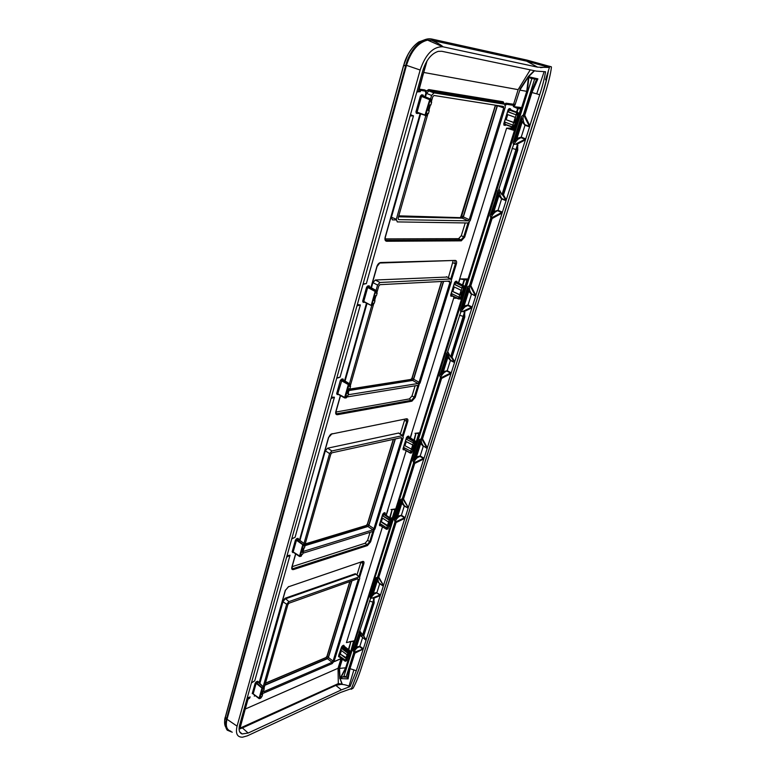 <?xml version="1.0" encoding="UTF-8"?>
<svg xmlns="http://www.w3.org/2000/svg" width="776" height="776" viewBox="0 0 776 776"><rect width="100%" height="100%" fill="white"/><g stroke="black" fill="none" stroke-linecap="round" stroke-linejoin="round"><path stroke-width="1.16" d="M551.28 66.765L551.435 67.153C550.659 73.972 548.331 83.459 544.442 95.613L361.073 668.65C358.454 676.827 355.796 683.336 353.109 688.205L351.237 689.263L358.735 669.707L542.133 95.196C545.159 85.913 547.255 77.736 548.419 70.645L549.767 66.426L551.28 66.765L548.583 66.067M350.315 688.865L351.237 689.263M349.879 581.563L327.094 656.418L349.986 581.525M325.716 657.738L327.094 656.418L328.277 657.291L351.664 580.923M393.345 439.361L367.485 524.266L393.451 439.332M366.156 525.478L367.485 524.266L368.775 525.051L395.139 438.964M441.592 281.484L412.134 378.232L441.709 281.475M410.746 379.474L412.134 378.232L413.53 378.901L443.387 281.387M495.437 105.313L461.72 216.009L495.544 105.361L497.057 106.137L497.154 105.468M460.44 217.183L461.72 216.009L463.253 216.533L497.057 106.137M427.081 39.042L418.875 41.904C411.833 46.929 406.769 54.747 403.704 65.359L224.991 718.809M549.767 66.426L526.982 60.101L431.825 39.052C428.42 38.334 424.811 39.207 421.029 41.662C414.015 46.628 408.923 54.475 405.761 65.203L226.291 719.769C225.089 724.464 225.418 727.937 227.261 730.197L232.257 732.205M225.341 717.082L225.35 717.334C224.186 721.67 224.361 725.007 225.874 727.355M407.807 54.912L403.685 65.3L404.839 61.411C408.127 52.632 412.813 46.133 418.875 41.904L421.019 41.671M425.258 39.547L419.215 41.865M405.683 65.485L403.481 65.756L225.438 717.024M299.943 540.416L325.319 450.788L329.587 453.562L331.895 450.963L402.463 435.637L403.268 437.412L374.963 529.028L372.916 531.434L302.912 553.22M399.407 433.648L398.505 433.066L327.627 448.188L325.319 450.788M345.068 381.006L367.029 303.406M371.423 287.877L372.916 282.6L377.572 285.083L379.978 282.483L450.778 278.991L451.506 281.242L420.097 382.937L417.983 385.332L346.814 396.982M447.151 277.051L375.322 280.01L372.916 282.6M450.808 278.991L446.501 276.702L450.778 278.991M396.177 219.947L392.375 219.88L391.414 217.241L420.776 113.509M425.461 96.942L426.48 93.353L431.582 95.438L434.085 92.868L504.681 104.246L505.302 107.078L470.237 220.597L468.17 222.984L397.264 221.907L396.313 219.269L425.801 115.731M500.277 102.471L428.983 90.802L426.48 93.353M351.45 688.574L340.577 692.473L247.36 735.832L242.51 737.2C237.194 737.248 235.38 733.562 237.068 726.142L420.155 70.024C425.539 54.33 433.086 46.57 442.815 46.764L537.603 67.163L549.437 67.473L545.528 79.734L546.285 80.364L542.133 95.196M259.271 683.132L282.406 601.361L286.674 604.242L288.905 601.642L359.395 576.81L359.763 578.246L334.126 661.21L332.157 663.606L262.172 693.754M286.674 604.242L263.219 686.576M263.956 688.448L287.915 604.485L289.031 603.195L357.843 578.731L358.269 579.42L333.079 661.074L332.089 662.277L327.443 658.678L264.868 685.276M263.297 690.766L263.753 691.697L332.089 662.277M329.587 453.562L303.988 543.433M304.735 545.528L330.819 454.096L331.973 452.796L401.464 437.596L401.745 438.488L373.925 528.669L372.897 529.872L367.902 526.506L304.939 545.673M304.027 547.992L303.329 550.465L303.862 551.251L372.897 529.872M377.572 285.083L376.05 290.408M371.782 305.395L349.472 383.732M376.796 292.95L378.785 285.966L379.978 284.666L449.595 281.067L449.964 282.192L419.079 382.306L418.022 383.509L412.609 380.434L348.948 390.541M348.143 394.761L418.022 383.509M348.191 393.199L349.472 388.727M350.219 386.089L373.857 303.251M374.633 300.516L376.011 295.685M431.582 95.438L430.564 99.018M431.281 101.976L432.765 96.757L434.017 95.477L503.42 106.457L503.74 107.874L469.257 219.656L468.2 220.85L462.283 218.143L398.515 216.814M428.003 113.471L398.098 218.289L398.563 219.618L468.161 220.85M428.837 110.531L430.438 104.925M333.079 661.074L328.432 657.485L327.443 658.678M328.432 657.485L351.916 580.836M328.277 657.291L327.288 658.475L264.955 684.946M373.925 528.669L368.92 525.313L367.902 526.506M368.92 525.313L395.391 438.906M368.775 525.051L367.756 526.244L304.774 545.392M419.079 382.306L413.666 379.231L412.609 380.434M413.666 379.231L443.639 281.378M413.53 378.901L412.473 380.095L349.064 390.134M469.257 219.656L463.379 216.95L462.283 218.143L468.2 220.85M463.379 216.95L497.503 105.517M463.253 216.533L462.166 217.716L398.641 216.368M549.437 67.473L526.652 61.158L526.982 60.101M230.85 731.205C226.66 729.935 225.379 725.958 227.029 719.284L406.478 65.339C411.076 50.964 418.109 42.554 427.586 40.129L431.495 40.236L526.652 61.158L537.603 67.153M542.046 95.176L358.638 669.746L351.45 688.584M340.063 678.544L348.104 678.893L349.986 668.679L353.885 669.892L349.025 686.13L350.044 686.576L341.401 689.883L248.155 733.039L242.102 733.95C239.231 732.854 238.416 729.867 239.648 724.978L422.842 70.519C426.228 59.975 431.359 53.593 438.256 51.361L441.835 51.294L536.352 71.13L545.547 71.731C544.548 78.124 542.599 85.796 539.698 94.75L536.73 93.838L544.073 71.799M516.593 112.006L517.679 108.543L513.324 106.603L521.627 107.563L526.729 91.374L528.543 76.756L519.813 90.103L527.331 91.452L346.232 667.738L339.141 668.456L342.09 658.999M348.036 656.544L349.19 656.661L348.23 655.914M341.683 658.708L341.003 658.766L338.045 668.282L245.255 709.041M504.837 104.294L506.175 103.286L513.363 104.43L513.76 103.674L515.041 104.906L514.682 105.565L513.693 105.41L513.363 104.43L514.682 105.565M519.823 90.103L515.041 104.906M349.278 656.564L353.478 641.587L353.08 641.151L354.157 640.83L346.426 642.615L382.49 526.807M388.931 526.157L390.134 526.419L389.125 525.527M412.512 450.972L413.715 451.312L395.75 508.92L394.431 509.269L394.839 509.764L395.624 508.91L390.988 509.56M460.013 298.944L461.41 299.449L419.661 432.814L418.293 433.173L418.71 433.716L419.525 432.804L414.985 433.328M456.87 298.226L453.911 298.217L455.881 297.761M459.916 278.923L467.85 278.953L464.591 279.777L459.916 278.923L458.655 282.978M465.484 279.321L465.29 279.845L466.987 279.932L467.996 278.923L514.43 130.494L506.612 128.156L510.773 128.108L511.917 126.944M513.596 129.446L514.372 129.029L514.721 130.581L510.365 128.05M520.318 108.019L520.735 108.756L519.066 108.718L519.26 108.029L521.947 107.631L520.735 108.756L514.372 129.029L512.975 128.098L512.723 128.884L510.773 128.108M466.56 279.302L466.987 279.932L461.274 298.11L461.536 299.478L460.372 298.353M460.624 297.538L461.274 298.11L460.537 298.498M419.525 432.901L413.841 451.341L412.706 450.332M412.958 449.546L413.569 450.09L412.871 450.478M416.605 433.221L418.71 433.716L413.569 450.09L413.773 451.225M418.293 433.173L417.323 433.192M389.368 524.751L389.969 525.294L389.28 525.662M392.734 509.357L394.839 509.764L389.969 525.294L390.231 526.477L354.428 640.821L353.478 641.587L352.139 641.228M394.431 509.269L393.752 509.289M348.472 655.148L349.064 655.681L348.405 656.05M353.08 641.151L346.426 642.615M352.76 641.17L349.404 641.713M354.166 640.995L345.708 667.767L340.063 678.534L343.952 676.255L346.174 676.711L353.856 652.344L353.167 650.666L370.511 598.529L370.074 596.967L376.137 577.713L378.106 577.14L395.479 522.054L396.08 522.539L404.849 518.349L405.082 517.776L404.509 517.796L404.645 518.407M521.617 107.864L514.585 130.261M461.477 299.352L467.86 279.011M395.624 508.998L390.173 526.37M502.062 213.07L492.062 218.57L470.857 285.704L475.843 295.423L506.059 200.703L501.635 198.976L498.92 195.697L493.943 211.46L490.102 215.718L513.528 144.763L513.082 142.736L521.365 116.448L523.179 115.081L524.77 115.294L529.824 125.751L539.698 94.75M492.062 218.57L491.392 218.056L470.052 285.684L470.857 285.704M475.707 295.21L475.242 295.549L470.052 285.684M475.843 295.423L475.688 296.073L471.498 293.871L469.955 291.097L468.762 291.233L464.087 306.045L468.035 305.007L471.41 294.356L468.762 291.233L467.763 288.041L461.245 308.722L462.583 309.595L460.808 312.03L460.362 310.187L467.782 286.616L469.926 285.646M501.839 213.157L501.684 212.488L502.334 212.381M469.538 285.471L490.868 217.814L491.392 218.056M450.934 373.634L441.583 378.426L422.503 438.847L427.334 447.762L454.532 362.518L450.449 360.52L447.839 357.503L443.377 371.665L439.73 375.72L460.808 312.03M441.583 378.426L440.952 377.931L421.746 438.799L422.503 438.847M427.207 447.568L426.781 447.83L421.746 438.799M427.334 447.762L427.198 448.334L423.308 445.948L421.814 443.397L420.699 443.494L416.489 456.841L420.204 455.978L423.24 446.375L420.699 443.494L419.661 440.749L413.783 459.392L415.073 460.168L413.608 462.603L412.948 460.789L419.641 439.536L421.63 438.76M450.72 373.702L451.186 373.004M421.261 438.566L440.467 377.65L440.952 377.931M378.106 577.14L378.814 577.218L383.49 585.414L404.849 518.349M377.99 577.092L383.373 585.24M379.765 583.407L383.334 586.084L379.707 583.785L377.262 581.098L373.45 593.194L376.952 592.476L379.707 583.785L376.195 578.741L370.87 595.638L372.111 596.337L370.511 598.529M383.49 585.414L383.373 585.919M377.65 576.878L395.032 521.763L395.479 522.054M447.897 351.964L450.613 356.95L452.03 357.241L454.726 361.723L475.639 296.248L471.498 293.871M452.03 357.241L464.805 316.957L464.552 311.399L471.876 307.859M471.653 307.946L472.138 307.218M464.552 311.399L461.322 311.7M454.59 361.519L454.144 361.829L451.244 357.212M454.726 361.723L454.581 362.344L450.526 360.064L449.003 357.377L447.839 357.503L446.821 354.506L448.45 354.399L448.45 353.73M464.969 312.757L464.261 312.835L463.709 311.137M450.613 356.95L464.261 312.835L464.213 316.724L464.805 316.957M423.754 458.985L414.743 463.417L403.51 498.987L408.283 507.591L427.149 448.499L423.308 445.948M414.743 463.417L414.132 462.923L402.773 498.929L403.51 498.987M423.55 459.043L423.997 458.383M395.032 521.763L394.315 519.968L400.726 499.598L402.308 498.677L413.676 462.641L414.132 462.923M408.147 507.397L402.773 498.929M408.283 507.591L408.147 508.135L404.383 505.69L402.909 503.217L401.822 503.294L397.787 516.088L394.315 519.968M499.152 189.276L501.946 194.776L503.488 194.96L506.292 199.801L529.581 126.857L524.993 125.266L522.219 121.871L517.01 138.38L521.23 137.129L524.993 125.266L523.499 121.667L522.219 121.871L521.278 118.127L514.013 141.193L515.409 142.183L513.528 144.763M503.488 194.96L517.757 150.107L517.602 143.938L525.342 139.903M525.255 139.942L525.633 139.185M517.602 143.938L514.071 144.404M506.156 199.597L505.671 199.985L502.654 194.98M506.292 199.801L506.117 200.499L501.732 198.452L500.151 195.523L498.92 195.697L497.95 192.196L499.657 192.089L499.686 191.303M517.98 145.277L517.204 145.422L516.7 143.667M501.946 194.776L517.204 145.422L517.126 149.884L517.757 150.107M366.214 639.608L380.25 595.599L373.819 598.228L374.187 602.816L363.769 635.825L366.068 640.307L360.142 635.34L356.475 646.971L353.167 650.666M380.25 595.599L379.939 595.047L380.065 595.638M373.819 598.228L373.062 597.957L374.226 599.324M370.957 598.247L373.062 597.957M359.918 631.198L366.165 639.55M353.885 669.892L356.262 670.813L363.032 649.56L359.705 646.718L362.596 637.591L366.117 640.103M363.769 635.825L363.081 635.719M362.489 635.36L373.014 602.118L373.663 602.564L373.605 599.314L373.014 602.118L369.395 601.09M353.856 652.344L363.265 649.017L354.904 653.169L354.341 652.703L349.355 668.417L349.976 668.679L354.904 653.169M534.557 70.752L528.543 76.756L537.894 78.861L531.929 92.519L536.73 93.838M525.09 124.703L529.668 126.507L529.833 125.761L529.319 126.168L523.771 115.284M524.77 115.294L531.929 92.519L531.153 92.247L523.907 115.314M350.044 686.576L356.262 670.813M349.025 686.13C344.059 684.092 339.645 683.84 335.804 685.383L335.775 684.752L240.036 728.15M248.155 733.039L242.413 727.946L335.804 685.383L342.245 684.102L340.063 678.534L339.519 668.378L342.371 659.202M246.816 699.38L250.211 696.955L247.942 699.157L239.697 728.897L239.066 729.013M243.819 710.069L245.361 708.663L243.8 710.156M245.332 708.76L239.697 728.897L242.413 727.946L241.869 727.481M417.09 91.064L420.262 91.704L420.631 90.375L418.642 90.2L422.842 75.224L421.727 74.515M420.388 89.386L424.996 90.113L425.238 91.112L420.631 90.375L420.388 89.386L418.642 90.2L426.771 61.323M410.455 114.761L413.472 115.847L410.126 115.934M413.472 115.847L366.35 283.579L363.11 283.909M357.329 304.58L360.355 304.929L356.96 305.899M360.355 304.929L340.063 377.146L336.803 377.912M331.41 397.176L334.427 397.205L331.022 398.563M334.427 397.205L295.064 537.293L291.786 538.738M286.616 557.178L290.03 555.218L254.741 680.833L251.453 682.802M248.204 699.118L249.697 698.119M247.922 699.535L245.361 708.653L247.922 699.525M420.359 89.356L425.17 90.181M419.166 88.736L419.797 89.133M419.079 89.783L422.92 75.34L421.688 74.651M247.243 697.837L250.211 696.955M251.414 682.948L254.741 680.833M287.033 555.703L290.03 555.218M291.727 538.932L295.064 537.293M337.589 378.038L340.063 377.146M362.993 284.326L366.35 283.579M416.867 91.859L420.262 91.704M408.147 508.135L404.315 506.088L401.822 503.294L400.765 500.724L402.317 500.617L402.249 498.648M405.082 517.776L408.108 508.299M380.473 595.047L383.334 586.084M363.265 649.017L366.068 640.307M385.148 238.892L458.587 238.659L460.983 239.881L461.303 240.841L464.669 237.146L463.689 236.893L460.993 239.881L386.303 240.211L460.983 239.881L458.587 238.659M465.222 222.945L461.303 235.691L458.606 238.659M501.558 102.985L501.15 102.141M335.911 412.037L409.408 398.912L411.92 401.182L415.17 397.467L414.229 397.264L411.61 400.251L337.123 413.695L336.047 413.375M415.141 385.808L412.027 395.925L409.408 398.912M448.382 277.701L453.106 260.92M292.125 566.674L365.108 543.248L367.155 544.684L367.436 545.577L293.522 569.555C291.999 569.865 291.436 569.08 291.834 567.188L291.951 566.761M370.084 532.317L367.649 540.261L365.108 543.248M400.309 434.036L404.529 420.311L406.789 421.397L402.463 435.433M404.703 419.409L404.529 420.311M356.97 574.958L360.869 562.29L362.964 563.502L358.958 576.481M425.743 93.721L424.899 96.719M385.206 237.039L385.148 237.252C384.615 239.697 385.119 241.026 386.652 241.258L385.43 239.852M426.102 91.384L428.769 89.57L503.188 101.772L502.363 102.345L503.391 103.732M425.238 91.112L425.995 93.508C426.315 91.432 425.985 90.307 424.996 90.113L425.549 90.443M376.923 266.343L370.909 287.605M335.93 411.27L335.833 411.59C335.387 413.734 335.921 414.772 337.453 414.694L335.882 412.793M376.855 266.566C377.699 264.16 378.95 262.821 380.618 262.53L379.842 263.025M288.556 586.772L362.537 561.475C363.837 561.193 364.274 561.931 363.857 563.667L362.964 563.502L362.44 561.659M285.355 590.148L259.077 682.967M259.203 683.074L285.423 590.381L288.284 586.869L362.537 561.475M291.931 567.469L293.522 569.555M367.649 540.261L369.686 541.697L367.155 544.684L293.212 568.585L291.999 568.362M372.849 531.453L369.686 541.697L370.589 541.871L367.436 545.577M331.866 433.968L406.498 418.778C407.788 418.71 408.195 419.651 407.72 421.601L406.789 421.397L406.236 419.127M328.558 437.354L299.497 540.077M299.623 540.174L328.655 437.557C329.703 435.278 330.644 434.104 331.478 434.046L406.498 418.778M380.618 262.53L455.269 260.426L380.25 263.006M455.269 260.426C456.56 260.61 456.928 261.803 456.375 263.995L455.405 263.753L454.785 260.911M513.305 104.217L505.923 103.179L504.555 104.197M505.467 105.235L506.728 104.285L506.136 103.189M348.414 649.473L350.927 641.393M346.639 658.048L345.378 660.124L338.637 655.507L341.595 646.903L348.114 651.345L348.502 650.87L342.866 646.592L340.722 650.016L347.047 654.789L347.745 654.488L346.639 658.048L339.519 653.596M258.233 682.385L258.059 681.92L256.167 683.287L253.199 693.812L259.038 698.439M263.51 688.719L263.801 687.691L262.627 688.196L256.613 682.764L256.303 681.803L257.7 681.221L263.947 687.555L258.156 682.162M252.239 693.637L255.197 683.113L256.167 683.287L261.978 688.079L259.048 698.39L259.688 698.507L253.18 693.938M339.19 653.731L340.072 653.906L339.529 655.672M341.595 646.903L342.575 645.719L342.866 646.592L344.04 646.098L349.501 650.443L348.114 651.345L347.716 652.606L348.308 652.713L347.047 654.789M342.575 645.719L343.749 645.225L344.02 645.971M344.224 646.253L349.617 650.433M345.107 661.162L339.403 657.02M339.49 657.127L345.087 661.055M298.576 539.475L296.471 540.241L293.173 551.949L299.478 556.353M304.289 545.732L304.638 544.51L303.445 544.868L296.927 539.718L296.607 538.728L298.013 538.311L298.343 539.301L304.522 543.83L298.362 539.281M292.164 551.746L295.452 540.038L296.471 540.241L302.766 544.733L299.497 556.198L300.176 556.334L293.173 551.949L292.164 551.746L292.717 552.541L293.173 552.182M382.743 514.187L383.761 512.994L384.062 513.906L382.743 514.187L379.386 525.003L379.794 525.759L380.25 525.42M388.592 522.083L389.203 520.114L389.911 519.901L382.384 515.671L381.773 517.631L388.592 522.083L389.3 521.86L388.068 525.779L381.365 521.753L380.56 521.54L379.959 523.49L386.749 527.952L387.37 526.002L380.56 521.54M385.303 513.528L384.935 512.645L385.245 513.557L384.062 513.906L390.134 517.912L390.347 518.523L389.727 518.387L391.356 517.961M386.419 529.242L379.386 525.003M380.385 525.507L386.399 529.174M416.402 113.403L415.936 111.87L417.081 112.181L416.402 113.403L418.982 112.869M415.936 111.87L420.369 96.108L421.523 96.428L417.081 112.181L425.015 115.032L425.19 115.653L425.781 115.246L425.015 115.032L429.914 99.056L422.028 95.914L421.523 96.428L429.409 99.58L431.136 99.25L423.55 96.166M421.63 94.808L421.882 95.817L423.463 96.137L423.075 95.041L421.63 94.808L420.369 96.108M506.34 124.732L503.75 123.898L508.144 109.726L509.25 108.553L510.424 108.737L510.812 109.736M505.36 122.298L504.778 124.179L512.305 126.808L512.839 125.091L504.468 121.958L505.254 119.407L514.362 122.637L513.663 122.54L512.858 125.101L513.557 125.198L512.994 126.992L512.422 127.351L512.305 126.808L514.003 127.08M504.895 124.732L504.06 125.266L506.068 124.888L512.267 127.08L506.127 124.888M514.362 122.637L516.079 114.819L507.64 111.715L508.561 111.987L509.172 110.017L508.144 109.726M507.64 111.715L506.844 114.285L515.274 117.389L513.673 122.443M512.567 127.371L513.984 127.128L518.329 113.257L509.172 110.017L510.783 109.726L510.424 108.737M513.663 127.487L518.417 113.257L510.841 109.746M518.349 113.209L509.609 109.542L509.25 108.553M363.818 301.864L363.178 302.359L364.662 302.252M363.178 302.359L362.664 301.166L363.76 301.437L371.006 305.346L363.963 301.912M366.592 287.227L367.688 287.498L363.76 301.437L371.17 305.434L375.351 290.767L368.173 286.975L367.688 287.498L374.866 291.291L376.564 290.699L369.609 286.897L369.24 285.84L369.609 286.897L368.173 286.975L367.805 285.917L366.592 287.227L362.664 301.166M451.758 295.869L458.538 298.993L450.643 295.19L454.571 282.512L455.638 281.319L456.821 281.261L457.209 282.221M458.985 297.208L451.292 293.444L452.001 291.155L460.401 294.87L459.702 294.919L458.985 297.208L459.683 297.16L459.179 298.77L458.529 298.605L460.216 298.576M451.651 295.831L451.001 296.286L452.224 296.083M460.401 294.87L461.865 288.012L454.135 284.278L455.008 284.52L455.551 282.755L454.571 282.512M454.135 284.278L453.426 286.567L461.138 290.311L459.751 294.705M459.673 298.973L458.994 299.022L460.178 298.702L464.077 286.286L462.845 285.704L462.418 286.179L455.551 282.755L457.161 282.212L456.821 281.261M459.964 298.964L464.164 286.247L457.287 282.28M464.096 286.16L455.978 282.28L455.638 281.319M403.898 449.469L403.355 449.847L402.957 448.984L403.898 449.188L410.252 453.038M411.988 449.411L404.189 445.327L411.988 449.411L413.288 445.279L405.47 441.204L406.11 439.138L413.938 443.203L406.11 439.138M404.189 445.327L403.559 447.393L411.348 451.477L410.892 452.922L410.261 452.786L411.425 452.893M402.957 448.984L406.498 437.567L407.439 437.771L406.944 439.361M408.981 436.995L407.439 437.771L413.763 441.602L413.307 443.067M409.107 436.995L408.719 436.112L409.03 437.034L415.179 440.904L414.18 441.127L413.763 441.602L414.394 441.748L407.846 437.295L407.536 436.374L406.498 437.567M343.545 380.095L341.906 380.172L341.556 379.134L342.982 378.93L343.448 379.998M342.982 378.93L343.332 379.959L349.957 384.052L348.269 384.77L344.622 397.603L345.33 397.758L337.735 393.791L344.622 397.904M347.745 393.325L349.035 388.795L349.889 388.66L350.558 386.293L349.714 386.419L350.189 384.75L348.987 384.935L341.906 380.172L337.735 393.791L336.677 393.548L337.201 394.586L337.764 394.14M336.677 393.548L340.363 380.453L341.43 380.696L348.987 384.935L345.33 397.758L346.542 397.564L345.233 397.952M534.198 70.674L528.301 76.533L530.415 78.192L536.585 79.394L531.153 92.247M537.894 78.861L536.585 79.394M440.467 377.65L439.73 375.72M490.868 217.814L490.102 215.718M342.468 676.924L346.872 677.264L346.174 676.711M346.872 677.264L347.473 677.943L349.355 668.417M348.104 678.893L347.473 677.943M335.775 684.752L338.307 683.607L342.245 684.102M372.111 596.337L372.849 595.357L372.063 594.61L376.806 579.565L377.854 579.517L377.699 578.634L376.195 578.741L376.137 577.713M372.839 597.879L379.939 595.047L376.748 592.903L374.236 593.95L373.45 593.194L370.074 596.967M353.798 652.306L355.165 650.026L353.943 649.366L359.055 633.129L360.5 632.547M360.539 633.022L360.704 633.856L359.676 633.895L358.987 632.168M355.165 650.026L355.893 649.075L355.117 648.338L359.676 633.895L360.142 635.34L361.17 635.311L362.596 637.591M363.372 648.765L359.889 646.301L356.475 646.971L357.251 647.698L359.705 646.718M415.073 460.168L415.858 459.14L415.024 458.344L420.252 441.757L421.378 441.66L421.242 440.642L419.661 440.749L419.641 439.536M414.025 462.845L423.405 458.422L419.991 456.433L417.323 457.627L416.489 456.841L412.948 460.789M394.974 521.724L396.41 519.338L395.139 518.601L400.726 499.598M396.41 519.338L397.166 518.329L396.352 517.553L401.367 501.655L402.463 501.577L402.317 500.617M404.383 505.69L401.405 515.293L397.787 516.088L398.602 516.865L401.405 515.293L405.14 517.611M462.583 309.595L463.408 308.499L462.535 307.655L468.335 289.254L469.529 289.108L469.422 287.925L467.763 288.041L467.782 286.616M463.437 311.089L471.507 307.296L467.812 305.501L464.96 306.879L464.087 306.045L460.362 310.187M440.409 377.621L441.913 375.118L440.593 374.294L446.83 353.177M441.913 375.118L442.718 374.051L441.864 373.237L447.412 355.631L448.567 355.505L448.45 354.399M450.526 360.064L447.219 370.705L443.377 371.665L444.231 372.48L447.219 370.705L451.244 372.829M515.409 142.183L516.283 141.019L515.361 140.126L521.831 119.601L523.111 119.397L523.034 118.02L521.278 118.127L521.365 116.448M516.438 143.628L525.1 139.263L520.987 137.672L517.932 139.273L517.01 138.38L513.082 142.736M490.801 217.784L492.382 215.146L491.014 214.215L498.008 190.634M492.382 215.146L493.235 214.011L492.343 213.148L498.512 193.564L499.754 193.379L499.657 192.089M501.732 198.452L498.047 210.306L493.943 211.46L494.845 212.323L498.047 210.306L502.412 212.178M263.559 688.904L263.597 687.051L261.978 688.079L262.627 688.196L259.688 698.507L260.503 698.148M260.775 698.138L262.075 696.295L262.618 694.404L261.881 694.433M263.423 689.039L264.247 688.681L263.704 690.591L262.88 690.95L261.793 694.753M264.247 688.681L263.743 688.263M262.618 694.404L262.113 693.977M348.308 652.713L348.696 651.462L349.695 651.035L346.688 660.628L345.689 661.065L346.077 659.813L345.378 660.124L345.485 661.249M339.752 655.846L339.422 656.884L345.165 661.21M347.609 653.014L341.275 648.232M342.051 648.435L347.716 652.606M345.941 658.349L340.072 653.906M304.347 545.897L304.415 543.84L302.766 544.733L303.445 544.868L300.176 556.334L301.369 555.965L300.07 556.518M301.243 556.149L301.796 554.481L302.63 554.219L303.232 552.105L302.475 552.085M304.211 546.003L305.046 545.751L304.444 547.866L303.6 548.128L302.397 552.366M305.046 545.751L304.493 545.363M303.232 552.105L302.679 551.717M388.087 528.592L386.923 529.271M389.911 519.901L390.347 518.523L391.346 518.213L388.029 528.795L387.03 529.106L387.457 527.738L386.749 527.952L386.729 529.339M380.686 523.965L380.298 525.197L386.506 529.29M391.317 517.835L387.903 528.98M388.068 525.779L387.37 526.002M389.203 520.114L382.384 515.671M431.407 99.91L431.291 99.367M430.825 101.996L431.398 99.978L430.185 99.794L425.781 115.246L426.994 115.411L427.566 113.412L428.42 113.529L429.225 110.687L428.381 110.561L430.001 104.857L430.855 104.983L431.669 102.122L430.845 101.928M426.664 115.808L425.345 115.672M427.683 113.422L427.013 115.333M429.225 110.687L428.536 110.415M431.669 102.122L430.981 101.86M516.079 114.819L508.561 111.987M513.663 122.54L505.254 119.407M376.835 291.223L369.618 286.897M376.302 293.183L376.816 291.398L375.603 291.475L371.704 305.133L372.916 305.046L373.421 303.28L374.274 303.212L374.992 300.7L374.139 300.758L375.584 295.714L376.428 295.656L377.155 293.134L376.35 293.018M373.537 303.27L372.965 304.881M374.992 300.7L374.362 300.38M377.155 293.134L376.525 292.804M457.083 282.163L464.009 285.801M461.865 288.012L455.008 284.52M459.702 294.919L452.001 291.155M411.746 452.893L415.364 441.117M413.938 443.203L414.394 441.748L415.412 441.311M411.29 449.576L410.261 452.786L403.898 449.188L404.306 447.849M411.367 449.275L413.23 443.368M347.687 393.539L348.531 393.403L347.861 395.76L347.017 395.905L346.6 397.351M349.714 386.419L350.189 384.372M343.332 379.959L350.219 384.508M350.558 386.293L349.957 385.944M348.531 393.403L347.929 393.044M512.975 128.098L512.179 127.788L512.17 128.641M516.709 107.757L519.26 108.029L517.679 108.543M519.066 108.718L518.184 108.601L517.058 112.19M462.477 284.938L464.096 279.767M465.29 279.845L464.591 279.777L462.903 285.161M413.938 440.079L415.858 433.26M389.95 516.729L392.132 509.415M351.392 641.315L352.12 641.413M338.307 683.607L338.045 668.282M513.76 103.674L518.125 89.647L423.725 72.459M530.25 69.85L518.125 89.647M460.944 217.086L461.623 215.951M411.193 379.386L412.037 378.164M305.162 544.024L366.476 525.459L367.407 524.178M326.027 657.563L327.016 656.321M327.288 658.475L326.104 657.602L265.431 683.287M412.473 380.095L411.076 379.425L349.355 389.145M462.166 217.716L398.796 215.844M226.291 719.769L225.35 717.334M405.761 65.203L403.481 65.747L225.389 716.84L226.34 719.595M282.406 601.361L285.073 598.257L355.35 573.707L356.514 574.609M259.805 683.598L283.056 601.487L285.287 598.897L355.553 574.298L355.35 573.707M288.905 601.642L285.073 598.257M358.91 576.869L356.417 574.541M327.627 448.188L331.895 450.963M398.505 433.066L402.463 435.637M375.322 280.01L379.978 282.483M428.983 90.802L434.085 92.868M499.967 102.335L504.681 104.246M391.414 217.241L396.313 219.269M263.753 691.697L263.18 691.203M358.269 579.42L357.445 578.867M366.476 525.459L367.756 526.244M303.862 551.251L303.27 550.814M401.745 438.488L400.494 437.79M449.964 282.192L447.694 281.164M503.74 107.874L497.445 105.73M431.495 40.236C436.743 42.438 440.613 44.63 443.106 46.822M406.478 65.339L420.155 70.024M227.029 719.284L237.068 726.142M334.407 661.598L341.44 658.533M513.324 106.603L513.693 105.41L506.728 104.285M386.39 514.275L406.168 450.759M410.223 437.742L454.067 296.927M458.441 282.871L506.612 128.156M386.574 514.41L387.932 510.055M410.417 437.868L411.746 433.59M454.28 297.033L453.911 298.217M497.814 210.82L501.684 212.488L491.276 217.988M447.005 371.18L450.575 373.062L440.836 377.854M378.814 577.218L396.08 522.539M395.372 521.976L404.509 517.796L401.202 515.739M451.37 357.241L464.213 316.724L459.479 315.201M502.79 195.009L517.126 149.884L512.053 148.323M363.197 635.767L373.663 602.564L374.187 602.816M341.401 689.883L335.804 685.383M422.949 75.214L427.052 60.858L422.92 75.34M247.166 698.138L248.077 697.478M286.955 555.965L287.877 555.441M332.264 397.031L331.342 397.399M358.182 304.512L357.27 304.774M411.319 114.877L410.417 114.897M416.877 91.82L417.73 91.995M546.129 79.86L545.538 79.705M420.204 113.306L385.148 237.252M385.323 239.638L386.303 240.211C385.313 240.385 384.993 239.377 385.332 237.194L420.369 113.364M426.034 91.161L428.769 89.57M425.054 96.777L425.84 93.43M424.637 89.919L420.214 89.269M366.505 303.154L344.573 380.696M340.373 395.576L335.833 411.59M255.061 695.471L254.412 695.907M363.857 563.667L359.734 577.024M285.219 590.555L288.701 586.52M407.72 421.601L403.277 435.986M374.061 530.6L370.589 541.871M295.608 553.831L291.834 567.188M328.461 437.683L332.079 433.639M337.453 414.694L411.92 401.182M412.027 395.925L414.229 397.264L417.905 385.342M452.961 262.821L455.405 263.753L450.72 278.943M456.375 263.995L451.574 279.564M419.147 384.595L415.17 397.467M386.652 241.258L461.303 240.841M461.303 235.691L463.689 236.893L467.976 222.984M428.051 90.22L502.363 102.345M503.188 101.772L504.487 104.168M334.534 661.394L341.343 658.465M464.669 237.146L469.238 222.353M367.805 285.917L369.24 285.84M423.609 96.195L423.075 95.041M417.837 113.597L418.71 112.772M379.794 525.759L380.463 525.556M383.761 512.994L384.935 512.645M296.607 538.728L295.452 540.038M298.556 539.116L298.013 538.311M292.717 552.541L293.376 552.337M338.549 656.719L338.937 655.458M344.175 645.816L343.749 645.225M258.262 681.832L257.7 681.221M256.303 681.803L255.197 683.113M403.355 449.847L404.189 449.644M407.536 436.374L408.719 436.112M341.556 379.134L340.363 380.453M337.201 394.586L338.278 394.412M506.049 124.858L505.234 125.431M504.06 125.266L503.75 123.898M451.001 296.286L450.643 295.19M340.392 653.751L341.401 650.521M383.189 515.885L383.654 514.381L389.727 518.387L389.3 519.774M381.365 521.753L382.5 518.106M424.976 115.284L417.265 112.801M506.175 119.669L507.747 114.615M458.965 297.198L458.529 298.605L451.622 295.433L452.107 293.842M452.874 291.398L454.241 286.975M406.226 441.66L405.024 445.55M528.291 76.543L519.978 89.065M527.331 91.452L528.883 77.212M343.952 676.255L531.88 78.531M523.257 115.11L534.586 79.171M346.232 667.738L340.586 678.137M341.935 684.083L340.063 678.534M339.772 678.651L339.141 668.456M377.699 578.634L377.592 576.84M377.854 579.517L378.319 581.049M380.531 594.882L376.748 592.903M372.849 595.357L374.236 593.95M355.893 649.075L357.251 647.698M360.704 633.856L361.17 635.311M421.242 440.642L421.203 438.527M421.378 441.66L421.814 443.397M424.055 458.218L420.204 455.978L419.991 456.433M415.858 459.14L417.323 457.627M397.166 518.329L398.602 516.865M402.463 501.577L402.909 503.217M469.422 287.925L469.47 285.442M469.529 289.108L469.955 291.097M472.206 307.024L468.035 305.007L467.812 305.501M463.408 308.499L464.96 306.879M442.718 374.051L444.231 372.48M448.567 355.505L449.003 357.377M523.034 118.02L523.179 115.081M523.111 119.397L523.499 121.667M525.75 138.885L521.23 137.129L520.987 137.672M516.283 141.019L517.932 139.273M493.235 214.011L494.845 212.323M499.754 193.379L500.151 195.523M261.357 696.606L260.959 697.663M347.037 654.779L346.048 657.932M301.903 554.442L301.447 555.684M388.582 522.073L387.457 525.653M516.777 114.916L517.34 113.102L516.651 112.918L516.088 114.732M376.796 290.981L376.428 293.134M462.564 287.964L463.078 286.344L462.418 286.179L461.914 287.809M409.088 437.034L415.49 441.447L411.949 452.505M512.335 127.303L511.714 127.604M518.64 107.98L517.117 107.825M414.326 440.322L415.965 433.571M390.328 516.991L392.171 509.638M348.764 649.755L350.917 641.461M243.596 727.393L243.072 726.937M243.732 727.335L243.218 726.87M265.479 683.132L325.93 657.553L326.987 656.186L349.792 581.593M305.191 543.937L366.35 525.42L367.368 524.062L393.257 439.381M349.355 389.115L411.037 379.406L411.988 378.067L441.505 281.484M462.263 217.707L460.721 217.183L495.389 105.187M225.36 716.966L225.312 717.15C224.584 718.576 224.448 721.234 224.904 725.143M359.395 576.81L356.359 574.492M398.786 433.047L402.744 435.617M428.653 90.792L433.765 92.868M547.71 66.94L540.523 67.638M427.586 40.129L442.815 46.764M505.923 103.179L512.985 104.294M242.102 733.95L239.609 731.7M245.361 708.663L239.871 728.761M379.707 263.035L377.049 266.498L371.054 287.683M366.66 303.232L344.719 380.783M340.509 395.653L336.037 411.474C336.027 413.647 336.25 414.394 336.706 413.715L335.959 413.171M255.129 695.519L254.285 696.13M291.941 568.207L292.445 568.643L292.028 567.013L295.734 553.918M430.942 101.996L431.233 99.309L423.395 96.098M510.647 109.639L509.56 109.542M259.611 698.642L260.658 698.187M261.929 694.617L262.986 690.902M253.286 694.074L259.048 698.594M345.611 661.2L346.474 660.822M346.591 660.774L349.607 650.433M302.533 552.25L303.717 548.089M293.289 552.279L299.507 556.46M428.498 110.561L430.117 104.876M424.976 115.255L418.778 112.995M518.184 112.646L509.57 109.542M374.265 300.7L375.691 295.704M410.766 453.116L411.522 452.932M404.005 449.537L410.271 453.087M345.184 398.001L346.096 397.845M346.368 397.816L347.124 395.886M347.813 393.461L349.151 388.776M337.909 394.208L344.641 397.933"/></g></svg>
